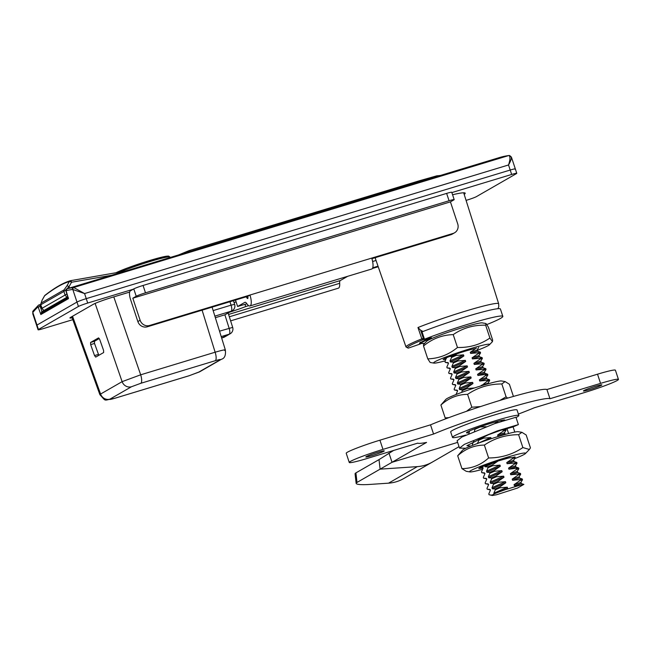 <?xml version="1.0" encoding="UTF-8"?>
<svg xmlns="http://www.w3.org/2000/svg" width="651" height="651" viewBox="0 0 651 651"><rect width="100%" height="100%" fill="white"/><g stroke="black" fill="none" stroke-linecap="round" stroke-linejoin="round"><path stroke-width="0.98" d="M67.989 297.141L68.339 297.686M42.299 312.626L41.721 311.544L44.04 310.836M68.143 297.767L42.112 312.74L40.85 314.523L41.721 311.544M514.957 169.211A7.763 0.553 161.7 0 0 515.315 168.902A7.763 0.553 161.7 0 0 510.205 170.041L86.249 298.638A7.763 0.553 161.7 0 0 76.973 302.064L72.814 289.492A1.554 1.448 -80 0 1 73.856 287.579L84.573 293.568L72.814 289.492A8.154 2.677 -106.9 0 0 72.505 289.483A1.554 1.465 -97.4 0 1 73.49 287.571A9.708 3.182 73.1 0 1 73.856 287.579M33.046 311.064A1.554 1.392 28.2 0 0 32.819 312.496L33.25 310.755A1.554 1.432 40.6 0 0 33.022 312.195A8.154 2.677 -106.9 0 0 32.819 312.496L36.977 325.069A7.763 0.553 161.7 0 0 36.619 325.37A7.763 0.553 -18.3 0 1 36.977 325.069L76.973 302.064L36.977 325.069L38.433 329.479L78.429 306.475A7.763 0.553 -18.3 0 1 87.706 303.049L86.249 298.638L510.205 170.041A7.763 0.553 -18.3 0 1 515.315 168.902L511.409 157.094L509.668 155.54A1.554 1.448 100 0 0 509.033 155.581A9.708 3.182 -106.9 0 0 508.667 155.565A524.104 171.921 -106.9 0 0 499.496 157.542L508.887 155.524A1.554 1.465 82.6 0 0 508.667 155.565L73.49 287.571A524.104 171.921 73.1 0 0 67.02 288.792A1.945 0.635 73.1 0 1 67.012 288.792A1.945 0.635 73.1 0 1 67.02 288.792L439.197 175.835L67.02 288.792A1.554 1.465 -104 0 0 66.06 290.704L68.469 298.638L40.85 314.523L38.083 306.792A522.55 171.408 -106.9 0 0 33.022 312.195M510.807 156.647C511.971 157.485 511.206 160.26 508.529 164.972C510.213 159.861 510.384 156.736 509.033 155.581M198.482 372.274A7.763 7.316 60.1 0 0 199.922 371.648L189.034 375.773A7.763 2.547 -106.9 0 0 189.205 375.7L198.482 372.274L220.022 359.889A7.763 7.316 60.1 0 0 221.462 359.262L221.462 359.262A7.763 7.316 60.1 0 0 221.478 359.254L199.922 371.648M99.92 394.75L99.896 394.709C106.927 402.172 102.679 400.259 114.56 398.363L114.56 398.363A7.763 2.547 -106.9 0 0 114.739 398.29L189.205 375.7M71.756 316.703L99.896 394.709L100.588 394.042A7.763 7.316 60.1 0 0 109.986 399.112C109.034 399.771 110.621 399.494 114.739 398.29M98.586 337.893L99.701 339.423L103.566 350.384L103.647 352.541L95.697 357.106L94.533 355.584L90.66 344.623L94.525 343.451L94.444 341.295L99.278 338.52M94.525 343.451L98.814 355.316M98.488 337.918L90.579 342.467L90.66 344.623M376.034 257.414A51.999 3.719 161.7 0 0 375.334 258.406L406.004 346.975A50.688 3.621 -18.3 0 1 421.824 338.854L417.966 327.534L420.603 330.171L423.044 337.348M72.53 316.256L100.588 394.042L122.119 381.657A7.763 7.316 60.1 0 0 131.518 386.727L109.986 399.112M423.02 331.489L420.603 330.171M444.69 174.159L439.197 175.835M220.022 359.889C220.966 359.23 219.379 359.507 215.261 360.711L140.795 383.301A7.763 2.547 -106.9 0 0 140.673 374.805L215.139 352.215C223.171 349.88 226.336 349.302 224.636 350.49M95.119 303.423L122.119 381.657L140.673 374.805L113.787 296.889M212.08 307.142L225.36 349.969M221.657 338.007L229.209 334.175A5.436 1.782 -106.9 0 0 229.128 328.259L224.88 314.799L215.359 317.696M224.88 314.799L231.17 311.194L214.871 316.134M213.154 310.592L231.056 305.164A5.436 1.782 -106.9 0 1 231.17 311.194A5.436 5.118 60.1 0 0 232.171 310.763L224.904 314.791M357 482.44L355.918 472.886A19.408 2.726 173.5 0 0 355.072 473.83L356.154 483.376A19.408 2.726 -6.5 0 1 357 482.44L380.103 469.151L417.315 466.629A38.824 36.57 60.1 0 0 432.329 462.088A38.824 36.57 60.1 0 0 432.394 462.055L459.036 446.659M432.272 462.12L403.636 478.591A38.824 36.57 -119.9 0 1 403.579 478.623A38.824 36.57 -119.9 0 1 388.557 483.164L369.792 484.434A19.408 2.726 -6.5 0 1 356.154 483.376M355.918 472.886L379.02 459.606L380.103 469.151L392.024 462.291L457.629 442.395M393.578 450.468L379.02 459.606M388.989 453.104L392.024 462.291L426.584 442.42A69.877 4.996 161.7 0 1 417.747 443.136L367.148 458.483A27.179 1.945 161.7 0 1 349.253 462.462A27.179 1.945 161.7 0 1 382.967 449.385L433.566 434.038L430.523 424.843A69.877 4.996 -18.3 0 1 501.148 400.048A69.877 4.996 -18.3 0 1 546.921 389.542L549.965 398.729A69.877 4.996 161.7 0 0 504.191 409.235A69.877 4.996 161.7 0 0 433.566 434.038M366.285 456.595A9.708 0.692 -18.3 0 1 376.376 452.77A9.708 0.692 -18.3 0 1 384.269 450.883A9.708 0.692 -18.3 0 1 375.277 454.593A9.708 0.692 -18.3 0 1 365.846 456.978A9.708 0.692 -18.3 0 1 366.285 456.595M583.874 390.592A9.708 0.692 -18.3 0 1 593.972 386.775A9.708 0.692 -18.3 0 1 601.866 384.887A9.708 0.692 -18.3 0 1 592.866 388.59A9.708 0.692 -18.3 0 1 583.434 390.982A9.708 0.692 -18.3 0 1 583.874 390.592M349.253 462.462L346.218 453.275A27.179 1.945 -18.3 0 1 379.924 440.19L430.523 424.843M546.921 389.542L597.52 374.195A27.179 1.945 -18.3 0 1 615.407 370.207L618.45 379.395A27.179 1.945 161.7 0 0 600.556 383.382L549.965 398.729M518.383 414.069A69.877 4.996 161.7 0 0 534.145 407.827L584.736 392.48A27.179 1.945 161.7 0 0 618.45 379.395M486.932 324.524A50.859 3.637 161.7 0 0 502.832 316.362A50.859 3.637 161.7 0 0 475.01 322.131A50.859 3.637 161.7 0 0 424.476 339.22L422.043 331.872L421.352 332.213L423.777 339.57L424.476 339.22M431.515 337.788L423.777 339.57M431.58 337.983A34.942 2.498 161.7 0 0 421.376 343.297A34.942 2.498 161.7 0 0 424.729 343.289M502.832 316.362L500.407 309.005A50.859 3.637 161.7 0 0 472.577 314.783A50.859 3.637 161.7 0 0 422.043 331.872M309.835 287.783A20.58 1.473 -18.3 0 1 299.883 290.802M248.649 305.669L245.712 306.556L244.979 304.342M245.712 306.556A20.58 1.473 -18.3 0 1 229.86 312.089M234.051 302.569A20.58 1.473 161.7 0 0 236.093 301.861M235.491 300.038L237.623 306.499A20.58 1.473 -18.3 0 1 246.916 303.838M237.623 306.499L244.825 302.357A5.639 1.847 73.1 0 1 244.955 302.3A5.639 1.847 73.1 0 1 246.786 303.643A9.708 3.182 -106.9 0 0 249.935 305.954A9.708 3.182 -106.9 0 0 249.943 295.041L149.567 325.492A7.763 7.316 -119.9 0 1 140.12 320.268L132.82 298.207L136.214 296.254A7.763 0.553 -18.3 0 1 145.49 292.828L143.057 285.472A7.763 0.553 161.7 0 0 133.78 288.906L130.387 290.851A7.763 2.547 -106.9 0 0 130.558 299.509L137.857 321.561A7.763 7.316 60.1 0 0 147.305 326.786L149.567 325.492M247.941 297.792L247.046 298.06A1.945 0.635 73.1 0 0 247.681 298.524A1.945 0.635 73.1 0 0 247.681 296.343L249.943 295.041L371.721 258.105A9.708 3.182 73.1 0 1 371.713 269.018L249.935 305.954M247.046 298.06A13.411 4.394 -106.9 0 0 246.127 296.815M378.019 266.169L372.73 267.781M378.215 266.731L372.38 268.497M453.145 233.408L450.883 234.71A7.763 7.316 60.1 0 0 452.323 234.083L454.577 232.781A7.763 7.316 -119.9 0 1 453.145 233.408L371.721 258.105M454.178 199.605L451.745 192.257A7.763 0.553 161.7 0 0 446.635 193.396L449.068 200.744A7.763 0.553 -18.3 0 1 454.178 199.605A7.763 0.553 -18.3 0 1 453.82 199.914L450.435 201.867L457.726 223.928A7.763 7.316 -119.9 0 1 454.577 232.781M450.883 234.71L371.9 258.667M450.435 201.867L132.82 298.207M446.635 193.396L143.057 285.472M449.068 200.744L145.49 292.828M247.681 296.343L147.305 326.786M230.625 320.87L338.382 288.181A9.708 3.182 73.1 0 0 339.667 283.323A5.639 1.847 73.1 0 1 340.286 280.557L347.675 276.309M516.544 469.395L510.392 473.635L510.75 474.725L518.106 474.107L518.375 474.904L512.215 479.152L512.573 480.243L519.929 479.624L520.198 480.422L514.038 484.67L514.396 485.752L520.23 485.141L505.371 489.65L507.642 488.274L507.284 487.192L499.927 487.802L499.659 487.005L505.819 482.757L505.461 481.675L498.105 482.293L497.836 481.496L503.996 477.248L503.63 476.158L496.282 476.776L496.013 475.979L502.165 471.731L501.807 470.649L494.451 471.259M516.284 468.59L516.552 469.395L518.863 468.72L518.603 467.914L515.673 467.027L508.927 469.208L518.603 467.914M505.282 458.182L512.638 457.563L512.907 458.361L506.747 462.609L507.105 463.699L514.461 463.081L514.729 463.878L508.569 468.126L508.927 469.208M501.278 430.01L503.516 429.994L503.784 430.791L497.624 435.039L497.982 436.121L500.928 435.674M498.381 421.132L494.565 423.671M485.54 375.643L479.388 379.891L479.746 380.973L487.103 380.355L487.371 381.16L481.341 385.791M485.28 374.838L485.548 375.643L487.859 374.968L487.599 374.17L484.67 373.283L477.924 375.464L487.599 374.17M473.92 363.348L480.666 361.167L482.391 358.424L482.122 357.627L479.811 358.294L480.072 359.1L473.92 363.348L474.278 364.43L481.634 363.811L481.895 364.609L475.743 368.857L476.101 369.947L483.457 369.329L483.726 370.126L477.565 374.374L477.924 375.464M476.426 348.073L470.266 352.313L470.624 353.403L477.98 352.785L478.249 353.583L472.089 357.83L472.455 358.913L479.803 358.302M474.465 387.963L467.101 388.541L466.832 387.744L472.984 383.496L472.626 382.406L465.27 383.024L465.009 382.227L471.161 377.979L470.803 376.896L463.447 377.515L463.178 376.709L469.338 372.47L468.98 371.379L461.624 371.998L461.356 371.2L467.516 366.952L467.158 365.862L459.801 366.48L459.533 365.683L465.693 361.435L465.335 360.353L457.978 360.971L457.71 360.166L463.87 355.926L463.512 354.836L456.156 355.454L455.887 354.657L456.945 353.818M486.142 426.73L479.795 426.934M477.761 439.132L478.648 439.36L478.916 440.157L483.506 438.172L483.245 437.374L484.767 436.178M490.952 438.798L490.87 437.553L483.514 438.172M484.718 465.66L485.068 466.743L487.77 466.93L488.03 467.735L486.533 471.169L486.891 472.252L489.593 472.447L489.861 473.244L494.451 471.267L494.19 470.461L500.342 466.214L499.984 465.131L492.628 465.75L492.359 464.952L498.52 460.705M492.555 495.468L496.436 494.784L517.504 488.047L523.884 484.377L521.142 483.571L514.396 485.752M470.266 352.313L477.012 350.132L478.737 347.398M472.089 357.83L478.835 355.649L480.568 352.907L480.3 352.11L477.37 351.223L470.624 353.403M482.122 357.627L479.201 356.732L472.455 358.913M475.743 368.857L482.489 366.676L484.214 363.942L483.945 363.136L481.024 362.249L474.278 364.43M477.565 374.374L484.311 372.193L486.037 369.451L485.776 368.653L482.847 367.766L476.101 369.947M479.388 379.891L486.134 377.71L487.859 374.968M481.211 385.4L487.957 383.219L489.682 380.485L489.422 379.679L486.492 378.792L479.746 380.973M501.091 421.441L501.856 420.31M497.624 435.039L504.37 432.858L506.096 430.116L505.835 429.318L504.728 428.846M506.071 434.201L504.777 433.9L504.655 432.565M506.747 462.609L513.493 460.428L515.218 457.686L514.957 456.888L512.638 457.563M508.569 468.126L515.315 465.945L517.04 463.203L516.78 462.405L513.851 461.518L507.105 463.699M510.392 473.635L517.138 471.454L518.863 468.72M520.686 474.229L520.426 473.432L517.496 472.545L510.75 474.725M512.215 479.152L518.961 476.971L520.686 474.237L518.375 474.904M514.038 484.67L520.784 482.489L522.509 479.746L522.248 478.949L519.319 478.062L512.573 480.243M489.853 473.244L488.356 476.678L488.722 477.769L491.415 477.964L491.684 478.762L490.187 482.196L490.545 483.286L493.238 483.473L493.507 484.279L492.01 487.713L492.368 488.795L495.061 488.991L495.33 489.788L493.832 493.222L494.085 493.979L491.863 495.256L489.072 494.727L488.787 493.938L490.284 490.504L489.926 489.414L487.233 489.218L486.964 488.421L488.462 484.987L488.104 483.905L485.41 483.709L485.141 482.912L486.639 479.478L486.281 478.387L483.579 478.192L483.319 477.395L484.816 473.961L484.458 472.87L481.756 472.675L481.496 471.877L482.993 468.443L482.635 467.361L479.933 467.166M478.916 440.157L477.419 443.591L490.87 437.553M475.108 428.651L474.441 431.312M457.71 360.166L453.12 362.151L453.381 362.957L451.884 366.391L452.242 367.473L454.943 367.669L455.204 368.466L453.706 371.9L454.064 372.99L456.766 373.186L457.026 373.983L455.529 377.417L455.887 378.5L458.589 378.695L458.849 379.5L457.352 382.934L457.71 384.017L460.412 384.212L460.68 385.01L459.175 388.444L459.541 389.534L462.234 389.729L461.844 392.325M449.939 356.349L451.289 356.642L451.558 357.44L450.061 360.874L450.419 361.956L453.112 362.151M455.96 394.669L457.458 391.235L457.1 390.152L454.398 389.957L454.138 389.16L455.635 385.726L455.277 384.635L452.575 384.44L452.315 383.642L453.812 380.208L453.454 379.126L450.752 378.931L450.492 378.125L451.989 374.691L451.623 373.609L448.93 373.414L448.661 372.616L450.167 369.182L449.8 368.092L447.107 367.896L446.838 367.099L448.336 363.665L447.978 362.574L445.284 362.387L445.015 361.582L446.391 357.781M448.506 363.087L445.284 362.387M450.329 368.604L447.107 367.896M452.152 374.113L448.93 373.414M453.975 379.631L450.752 378.931M455.798 385.148L452.575 384.44M457.62 390.665L454.398 389.957M468.866 433.688L469.648 430.881M472.968 445.203L472.374 444.308L473.871 440.873M484.979 473.383L481.756 472.675M486.802 478.9L483.579 478.192M488.624 484.409L485.41 483.709M490.455 489.926L487.233 489.218M505.363 489.65L497.869 492.408L507.642 488.274M521.069 482.196L521.199 483.538L521.858 483.669M523.884 484.377L520.23 485.141M499.659 487.005L495.061 488.991M492.368 488.795L505.819 482.757M519.246 476.687L519.376 478.021L520.027 478.151M522.248 478.949L519.937 479.624M497.836 481.496L493.238 483.473M490.545 483.286L503.996 477.248M517.423 471.169L517.553 472.504L518.204 472.634M520.426 473.432L518.115 474.107M496.005 475.979L491.415 477.964M488.722 477.769L502.165 471.731M516.381 467.125L515.73 466.995M494.182 470.461L489.593 472.447M486.891 472.252L500.342 466.214M514.559 461.608L513.899 461.478L513.769 460.143M516.78 462.405L514.461 463.073M492.359 464.952L487.77 466.93M485.068 466.743L497.071 461.274M490.244 439.026L491.228 438.644M497.982 436.121L504.728 433.94M483.245 437.374L478.648 439.36M505.835 429.318L503.524 429.985M466.832 387.744L462.234 389.729M459.541 389.534L472.984 383.496M486.419 377.417L486.549 378.76L487.2 378.89M489.422 379.679L487.103 380.355M465.001 382.227L460.412 384.212M457.71 384.017L471.161 377.979M484.588 371.908L484.726 373.243L485.377 373.373M463.178 376.717L458.589 378.695M455.887 378.5L469.338 372.47M483.555 367.856L482.896 367.725L482.765 366.391M485.776 368.653L483.457 369.329M461.356 371.2L456.766 373.186M454.064 372.99L467.516 366.952M480.943 360.874L481.073 362.208L481.732 362.347M483.945 363.136L481.634 363.811M459.533 365.683L454.943 367.669M452.242 367.473L465.693 361.435M479.12 355.365L479.25 356.699L479.909 356.829M450.419 361.956L463.87 355.926M477.069 350.092L477.427 351.182L478.086 351.312M480.3 352.11L477.989 352.785M455.887 354.657L451.298 356.634M497.869 492.408A15.803 1.131 161.7 0 0 494.085 493.979M491.863 495.256A15.803 1.131 161.7 0 0 491.83 495.378A15.803 1.131 161.7 0 0 492.538 495.476M495.33 489.788L499.919 487.811M520.198 480.422L522.517 479.746M493.507 484.279L498.096 482.293M491.684 478.762L496.274 476.776M514.729 463.878L517.04 463.203M488.038 467.735L492.628 465.75M512.907 458.361L515.218 457.686M503.784 430.791L506.096 430.116M475.271 429.131L479.86 427.146M462.503 390.527L467.092 388.541M487.371 381.152L489.682 380.485M460.68 385.01L465.27 383.032M458.857 379.5L463.447 377.515M483.726 370.126L486.037 369.451M457.026 373.983L461.624 371.998M481.903 364.609L484.214 363.942M455.204 368.466L459.801 366.489M480.072 359.1L482.391 358.424M453.381 362.957L457.97 360.971M478.249 353.583L480.568 352.907M451.558 357.44L456.148 355.454M491.83 495.378L491.749 494.931M490.244 490.577L489.926 489.414M488.421 485.06L488.104 483.905M484.767 474.034L484.458 472.87M482.944 468.517L482.635 467.361M457.409 391.308L457.1 390.152M455.586 385.799L455.277 384.635M453.763 380.282L453.454 379.126M451.94 374.764L451.623 373.609M450.118 369.247L449.8 368.092M448.295 363.738L447.978 362.574M493.832 493.222L507.284 487.192M492.01 487.713L505.461 481.675M490.187 482.196L503.63 476.158M488.356 476.678L501.807 470.649M515.73 466.987L515.6 465.652M486.533 471.169L499.984 465.131M473.749 388.199L474.449 387.923M488.242 382.934L488.209 383.764M459.175 388.444L472.626 382.406M457.352 382.934L470.803 376.896M455.529 377.417L468.98 371.379M453.706 371.9L467.158 365.862M451.884 366.391L465.335 360.353M450.061 360.874L463.512 354.836M43.715 310.592L67.777 296.75M65.995 289.711L63.888 291.461L65.076 295.041L66.841 297.198A1.164 1.099 -119.9 0 0 68.038 297.58L45.106 310.771A1.164 1.099 -119.9 0 1 43.91 310.389L41.892 308.387L40.679 304.701L42.136 308.232L66.89 294.024M42.038 300.331A1.945 0.57 29.4 0 1 42.055 300.241A1.945 0.57 29.4 0 1 42.136 300.16L41.094 303.097L64.026 289.907L66.882 285.927A1.945 0.57 29.4 0 1 69.063 286.627L66.915 288.824M111.752 275.227L71.529 282.249A1.945 0.618 80.1 0 0 70.633 280.662L70.633 280.662A1.945 0.618 80.1 0 1 70.633 280.662L125.301 271.117L70.633 280.662A1.945 1.888 74.4 0 0 69.348 281.549A1.945 0.57 29.4 0 1 71.529 282.249L69.063 286.627L69.527 288.035M44.512 295.945A1.945 0.57 29.4 0 1 44.528 295.847A1.945 0.57 29.4 0 1 44.602 295.782L42.136 300.16M40.688 304.701L42.063 300.233L44.528 295.847A1.945 1.945 0 0 1 45.033 295.269A1.945 1.75 52.3 0 0 44.602 295.782C54.464 288.173 62.716 283.429 69.348 281.549L66.882 285.927M129.663 292.071L111.801 297.491A15.526 1.107 161.7 0 0 93.248 304.342L70.65 317.338A15.526 1.107 161.7 0 0 69.942 317.957A15.526 1.107 161.7 0 0 72.163 317.818M464.196 194.413A54.35 3.89 161.7 0 0 465.196 193.176A54.35 3.89 161.7 0 0 452.567 194.747M466.075 200.378L467.141 200.052A7.763 0.553 -18.3 0 0 476.426 196.626L516.422 173.622A7.763 0.553 -18.3 0 0 516.772 173.312L515.315 168.902M451.859 192.59L511.662 174.452A7.763 0.553 -18.3 0 1 516.772 173.312M133.154 289.264L87.706 303.049M78.429 306.475L76.973 302.064A7.763 0.553 -18.3 0 1 86.249 298.638L84.573 293.568L508.529 164.972L511.662 174.452M72.822 319.657L43.194 328.649A7.763 0.553 -18.3 0 1 38.083 329.788A7.763 0.553 -18.3 0 1 38.433 329.479M416.884 181.531L189.042 250.635A543.512 178.284 73.1 0 1 189.286 250.562L436.219 175.99M482.814 468.118L478.794 468.59A19.799 1.416 -18.3 0 1 481.805 466.857L497.209 461.225L510.002 457.604M463.87 449.239A29.507 2.108 -18.3 0 1 492.685 438.237A29.507 2.108 -18.3 0 1 518.212 431.703L521.907 432.321L518.611 434.697C506.055 434.705 494.638 438.172 484.36 445.081C474.335 445.194 465.441 448.751 457.694 455.765L462.69 450.061A29.507 2.108 -18.3 0 1 463.87 449.239M514.811 458.564A29.507 2.108 161.7 0 0 525.438 453.568A29.507 2.108 161.7 0 0 503.467 458.369A29.507 2.108 161.7 0 0 470.917 470.567A29.507 2.108 161.7 0 0 469.924 471.926L466.222 471.308L461.95 468.63C471.983 468.525 480.869 464.96 488.616 457.954C501.172 457.938 512.589 454.479 522.867 447.562L529.393 449.459L530.435 447.864L526.179 434.99L521.907 432.321M469.924 471.926A29.507 2.108 161.7 0 0 482.505 469.306M461.95 468.63L457.694 455.765M488.616 457.954L484.36 445.081M522.867 447.562L518.611 434.697M465.799 448.246L459.525 448.124L457.092 440.776L461.893 437.024L494.776 423.606L515.95 417.226L518.383 424.582L513.102 426.901L506.974 428.594L508.602 433.517M514.811 432.061L513.102 426.901M459.525 448.124L464.326 444.373L497.209 430.954L518.383 424.582M505.412 429.123L511.011 427.015L504.289 428.993L488.413 434.738L466.889 445.691L470.803 446.065M506.974 428.594L506.828 428.163M504.834 420.212A20.189 1.44 161.7 0 0 504.842 420.107A20.189 1.44 161.7 0 0 483.839 425.534A20.189 1.44 161.7 0 0 466.507 432.785A20.189 1.44 161.7 0 0 468.923 432.695M465.79 435.096A34.942 2.498 -18.3 0 1 452.502 437.415A34.942 2.498 -18.3 0 1 482.505 424.875A34.942 2.498 -18.3 0 1 518.847 415.476A34.942 2.498 -18.3 0 1 516.048 417.519M452.502 437.415L450.679 431.906A34.942 2.498 -18.3 0 1 480.682 419.358A34.942 2.498 -18.3 0 1 517.024 409.959L518.847 415.476M447.091 398.51A29.507 2.108 -18.3 0 1 475.905 387.5A29.507 2.108 -18.3 0 1 501.433 380.965L505.127 381.584L501.831 383.96C489.275 383.968 477.858 387.435 467.589 394.351C457.555 394.457 448.661 398.021 440.914 405.028L445.911 399.332A29.507 2.108 -18.3 0 1 447.091 398.51M513.427 396.435L509.399 384.261L505.127 381.584M446.065 418.683L445.17 417.901L448.848 417.641M499.927 400.414L506.087 396.825L507.609 398.111M466.507 411.31L471.845 407.217L480.528 406.574M445.17 417.901L440.914 405.028M471.845 407.217L467.589 394.351M506.087 396.825L501.831 383.96M443.119 359.458A19.799 1.416 -18.3 0 1 447.343 357.366C459.232 352.793 468.793 349.799 476.027 348.407M445.805 359.49L443.095 359.466M429.286 339.676A29.507 2.108 -18.3 0 1 458.581 328.804A29.507 2.108 -18.3 0 1 482.22 322.88L485.988 323.506L485.646 325.183C473.692 324.873 462.877 328.014 453.21 334.614C442.167 334.956 432.272 338.748 423.516 345.99L423.687 344.371L426.706 341.238A29.507 2.108 -18.3 0 1 429.286 339.676M477.167 350.384A29.507 2.108 161.7 0 0 489.446 344.745A29.507 2.108 161.7 0 0 469.33 348.977A29.507 2.108 161.7 0 0 436.341 360.996A29.507 2.108 161.7 0 0 433.932 363.103L430.165 362.469L427.772 358.856C438.807 358.514 448.71 354.722 457.466 347.479C469.42 347.789 480.226 344.648 489.902 338.048L492.465 341.604L492.636 339.993L488.38 327.127L485.988 323.506M433.932 363.103A29.507 2.108 161.7 0 0 445.276 360.825M427.772 358.856L423.516 345.99M457.466 347.479L453.21 334.614M489.902 338.048L485.646 325.183M42.527 312.496A1.359 0.448 73.1 0 1 41.908 311.487L40.175 306.361L38.328 307.077M72.505 289.483A522.55 171.408 -106.9 0 0 66.06 290.704M38.083 306.792A1.554 1.448 45.8 0 1 38.962 304.928A1.945 0.635 73.1 0 1 39.06 304.871A1.945 0.635 73.1 0 1 40.175 306.361L41.127 306.068M509.294 155.524A1.554 1.465 82.6 0 0 508.887 155.524L509.668 155.54M221.665 338.015L223.423 337.487A5.436 1.782 73.1 0 0 223.545 337.43A5.436 5.118 60.1 0 0 224.554 336.998A5.436 5.436 0 0 1 223.423 337.487A5.436 1.782 73.1 0 1 223.285 337.511M420.806 342.499A35.715 2.555 161.7 0 0 420.969 342.516A1.164 1.139 92.2 0 1 420.253 343.988A1.164 1.164 0 0 0 420.994 342.524L420.977 342.54M423.777 339.553L422.922 339.765A49.525 3.54 161.7 0 0 408.511 348.049A1.164 1.139 92.2 0 1 408.104 348.114A1.164 1.164 0 0 0 408.527 348.049L420.253 343.988A36.879 2.637 -18.3 0 1 430.392 338.056M372.624 261.499L376.042 260.465L372.624 261.523M98.391 354.413L94.533 355.584M94.444 341.295L90.579 342.467M140.795 383.301L131.518 386.727M224.554 336.998L230.21 333.743A5.436 5.118 60.1 0 1 229.209 334.175L221.226 336.6M497.942 308.696L498.788 306.719L498.666 303.748A50.859 3.637 161.7 0 0 469.461 309.925A50.859 3.637 161.7 0 0 417.966 327.534M423.427 338.496A1.164 0.879 -103.6 0 1 422.922 339.765A1.164 0.757 -111.8 0 1 421.824 338.854L423.37 338.333M219.533 331.164L232.684 327.396A5.436 5.436 0 0 1 230.21 333.743M215.261 360.711A7.763 2.547 -106.9 0 0 215.139 352.215L202.095 310.169M233.432 300.664L234.637 304.375L231.056 305.164L229.941 301.722M388.557 483.164L417.315 466.629M379.924 440.19L382.967 449.385M597.52 374.195L600.556 383.382M140.12 320.268L137.857 321.561M133.78 288.906L136.214 296.254M340.286 280.557L228.599 314.433M339.667 283.323L229.339 316.793M120.061 272.028A30.084 2.148 -18.3 0 1 151.26 261.149A30.084 2.148 -18.3 0 1 169.992 257.064L170.139 257.511M168.056 256.925A28.921 2.067 161.7 0 0 149.331 260.612A28.921 2.067 161.7 0 0 116.049 272.728M64.026 289.907A1.945 1.831 60.1 0 0 63.888 291.461L40.956 304.652A1.945 1.831 60.1 0 1 41.094 303.097M421.181 181.369A2.661 1.538 -106.8 0 0 419.675 180.685L436.675 175.868A5.778 5.151 76.1 0 1 438.912 175.916M412.034 184.143A2.327 0.765 -106.9 0 0 411.098 183.281M190.222 251.424A2.327 0.765 -106.9 0 0 189.286 250.562A2.327 2.197 -106.6 0 0 187.814 252.149M67.012 288.792L65.979 291.184L68.135 297.865M40.614 304.399L38.409 305.254L33.25 310.755M32.713 313.57L38.083 329.788M114.56 398.363L189.034 375.773M420.261 343.988L408.527 348.049M406.004 346.975L408.104 348.114M420.212 342.255L420.139 343.004C423.687 341.539 411.692 346.43 431.052 337.796M225.344 349.929C225.93 355.275 224.636 358.384 221.462 359.262M443.258 174.598L499.496 157.542M228.159 313.066L232.684 327.396M232.171 310.763A5.436 5.436 0 0 0 234.637 304.367M498.666 303.748L463.683 192.786M403.579 478.623L432.329 462.088M421.059 342.345L421.376 343.297M486.59 479.543L486.273 478.583M446.472 358.221L446.334 357.806M489.869 494.939L492.262 495.427M480.707 467.369L483.156 467.866M116 272.736L127.287 268.041L142.894 262.63L163.45 256.771L168.585 256.071L169.992 257.064M45.245 310.942L43.698 310.568L41.892 308.387M45.033 295.269C54.985 287.555 63.456 282.697 70.446 280.703A1.945 1.945 0 0 1 70.633 280.662M436.675 175.868L440.458 175.444M419.675 180.685L416.965 181.499M189.042 250.635L178.358 255.021M525.438 453.568L529.393 449.459M489.446 344.745L492.465 341.604"/></g></svg>

